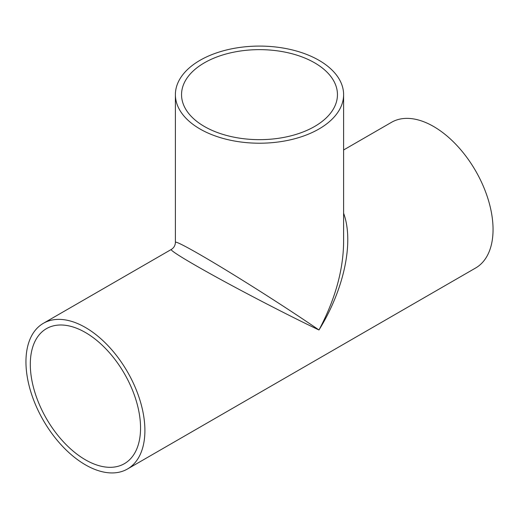 <?xml version="1.0" encoding="UTF-8"?>
<svg xmlns="http://www.w3.org/2000/svg" width="519" height="519" viewBox="0 0 519 519"><rect width="100%" height="100%" fill="white"/><g stroke="black" fill="none" stroke-linecap="round" stroke-linejoin="round"><path stroke-width="0.78" d="M343.61 94.653A84.11 48.559 180 0 1 318.977 128.991A84.11 48.559 180 0 1 200.023 128.991A84.11 48.559 180 0 1 175.39 94.653A84.11 48.559 180 0 1 259.5 46.087A84.11 48.559 180 0 1 343.61 94.653L343.61 242.354C343.234 270.535 335.027 299.748 318.977 329.993C344.162 289.375 354.185 241.886 343.61 213.238M171.302 249.451L171.283 249.464C169.655 250.398 190.298 262.906 221.95 280.169C253.596 297.426 293.131 317.725 318.977 329.993C295.428 313.742 258.079 289.66 227.309 270.879C196.539 252.098 175.383 240.479 175.39 242.354L175.39 242.379M204.376 62.825A77.954 45.01 180 0 1 289.33 53.068A77.954 45.01 180 0 1 337.454 94.653A77.954 45.01 180 0 1 289.33 136.231A77.954 45.01 180 0 1 204.376 126.474A77.954 45.01 180 0 1 181.546 94.653A77.954 45.01 180 0 1 204.376 62.825M343.61 149.972L391.521 122.309A84.11 48.559 60 0 1 475.631 170.874A84.11 48.559 60 0 1 475.631 267.999L127.479 469.001A84.11 48.559 60 0 1 62.663 446.463A84.11 48.559 60 0 1 25.95 361.821A84.11 48.559 60 0 1 43.369 323.311A84.11 48.559 60 0 1 127.479 371.876A84.11 48.559 60 0 1 127.479 469.001M30.303 364.332A77.954 45.01 60 0 1 46.45 328.644A77.954 45.01 60 0 1 124.404 373.654A77.954 45.01 60 0 1 124.404 463.668A77.954 45.01 60 0 1 64.33 442.785A77.954 45.01 60 0 1 30.303 364.332M171.289 249.464C173.923 247.81 175.286 245.442 175.39 242.354L175.39 94.653M43.369 323.311L171.283 249.464"/></g></svg>
